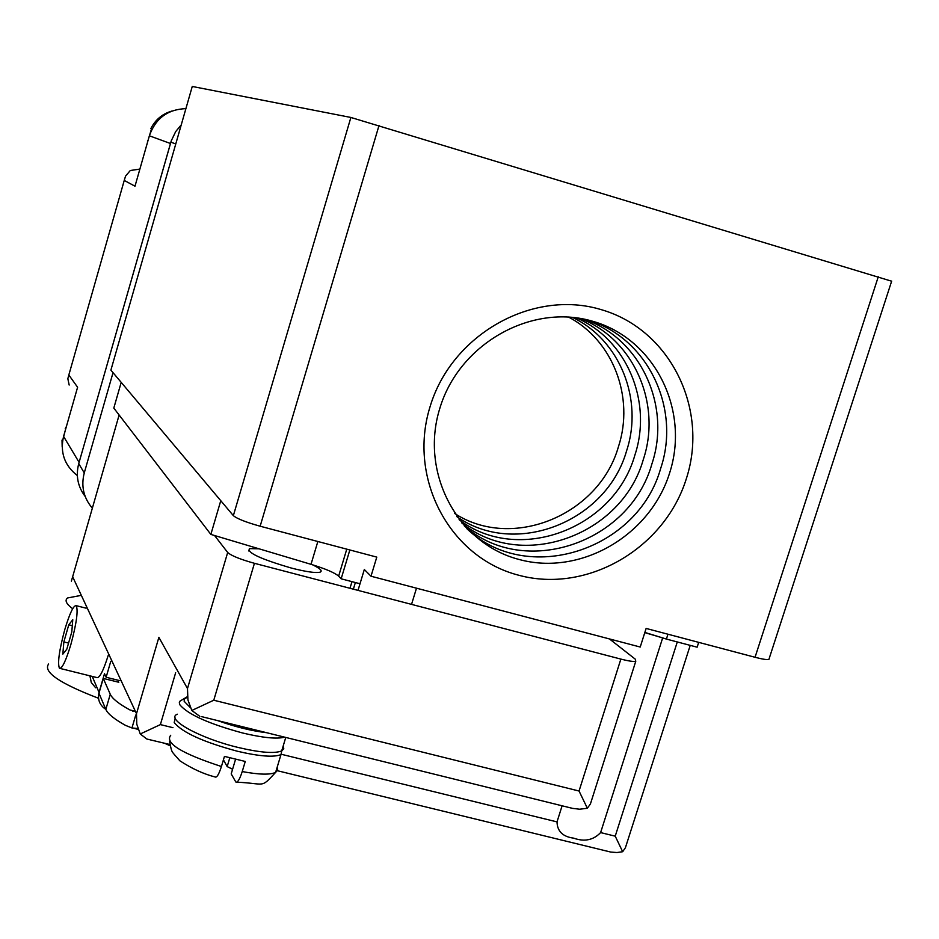 <?xml version="1.0" encoding="UTF-8"?>
<svg xmlns="http://www.w3.org/2000/svg" width="939" height="939" viewBox="0 0 939 939"><rect width="100%" height="100%" fill="white"/><g stroke="black" fill="none" stroke-linecap="round" stroke-linejoin="round"><path stroke-width="1.41" d="M277.463 770.743L610.737 852.06L616.97 852.53L622.663 851.72L625.409 847.729L627.956 839.748M259.082 548.81L249.469 548.611C246.793 552.637 260.784 559.116 291.419 568.072C306.008 571.781 315.527 573.166 319.964 572.203C322.887 571.1 320.434 568.635 312.593 564.808M609.47 638.943L635.292 659.178L635.773 661.256C633.579 661.795 628.614 661.079 620.867 659.096L254.434 563.306C240.231 559.351 231.311 555.735 227.684 552.472L214.562 535.512M664.871 638.567L644.8 632.628M85.191 496.485C77.773 486.66 75.625 475.709 78.735 463.631L171.285 140.78L175.687 131.589L181.239 124.887M677.289 641.947L615.221 836.168L622.663 851.72M92.304 508.128C83.594 497.87 80.907 486.12 84.264 472.904L113.032 372.666M562.156 805.639L557.015 821.895C557.261 831.32 562.825 836.743 573.706 838.163C584.41 842.001 593.378 840.147 600.608 832.588L662.641 637.98M169.842 744.51L146.883 739.04L140.251 733.981L160.381 724.603L175.652 672.723M140.251 733.981L136.777 724.227L136.495 713.687L158.879 637.358L187.483 688.545L187.929 699.919L191.802 710.471L213.775 700.224L254.434 563.306M71.387 581.124L119.124 415.015M213.775 700.224L579.046 791.025L587.356 808.256L590.42 803.948L593.46 794.406M199.854 716.375L191.802 710.471M201.768 716.668L572.544 808.373L579.598 809.218L587.356 808.256M210.852 534.408L113.807 408.089L121.201 382.373L220.771 500.698L210.852 534.408L311.009 564.327C325.516 568.799 334.73 572.743 338.639 576.135L341.15 578.811L360.013 583.753M349.848 549.972L341.15 578.811M667.958 634.212L666.408 639.072L697.137 647.194L698.698 642.346M644.858 632.428L666.408 639.072M170.112 745.777L164.419 743.183M62.831 654.143L63.852 641.912L68.782 624.799L72.773 619.717L71.798 631.9L66.798 649.213L62.831 654.143M68.559 643.098L63.852 641.912M72.291 625.679L68.782 624.799M70.895 644.424C65.871 660.974 62.056 668.932 59.45 668.275C57.396 663.31 59.18 650.422 64.768 629.635C69.756 613.12 73.582 605.139 76.247 605.678C78.313 610.503 76.529 623.426 70.895 644.424M60.19 668.462L96.811 677.547C99.487 678.345 103.267 671.033 108.149 655.61M48.628 664.002C42.818 671.866 59.45 683.287 98.536 698.276M72.667 608.742C66.164 603.859 64.498 600.256 67.655 597.932L80.273 595.561M118.15 682.101L118.666 680.376M110.779 661.279L106.13 677.265L104.511 673.627L99.041 692.407C97.492 698.862 99.264 704.168 104.335 708.323L105.778 709.274M106.13 677.265L119.769 680.646M95.637 687.782L91.283 682.524L89.909 675.834M66.423 426.435L65.601 429.311M65.343 430.203L62.49 441.037L62.115 440.004M185.91 108.631C167.729 109.323 155.545 118.384 149.371 135.803L170.475 143.503L79.099 462.352L63.57 436.412C59.908 452.445 64.486 465.486 77.338 475.545M69.169 385.037L67.843 378.71L68.829 374.99L77.597 387.255L63.57 436.412M149.371 135.803L134.993 186.204L124.241 180.441L125.544 176.133L130.298 170.511L139.876 169.09M171.814 111.072C162.4 113.854 155.428 119.652 150.897 128.49L151.543 128.713L148.374 139.289M177.318 714.203C164.982 719.004 200.042 738.441 238.424 747.526C260.291 752.644 274.728 753.771 281.712 750.895L283.778 748.759L283.226 745.859M169.583 741.423C172.154 753.806 170.593 749.968 179.877 760.813C192.014 768.689 203.74 774.076 215.054 776.952C216.745 777.926 218.869 774.44 221.428 766.517L224.456 756.388L245.255 761.459L242.227 771.565C239.738 779.3 237.602 782.786 235.83 782.034L231.205 773.889L235.548 759.334L231.205 773.889M223.423 759.827L227.168 766.588L232.59 769.241M137.88 728.523L131.953 727.971L135.744 715.049M118.795 682.266L103.267 678.416L98.959 693.228L105.837 709.414C107.832 713.886 114.382 719.204 125.474 725.354L131.953 727.971M133.819 710.917L129.981 709.966C118.854 703.886 112.281 698.651 110.262 694.261L103.267 678.416M429.956 407.068C451.248 334.73 532.483 288.778 601.136 309.612C670.129 329.378 709.133 408.899 686.339 478.702C664.542 548.81 586.852 593.8 518.668 575.22C450.168 557.696 407.62 479.125 429.956 407.068M669.636 472.939C690.036 410.261 654.882 338.991 593.025 321.361C531.486 302.781 458.819 343.932 439.722 408.676C419.698 473.174 457.704 543.669 519.15 559.491C580.314 576.264 650.128 535.887 669.636 472.939M891.639 281.207L350.881 117.457L192.26 86.458L110.896 370.13L233.353 515.64C237.015 518.715 245.948 522.237 260.15 526.216L376.785 557.109L370.999 576.217L640.222 647.03L646.126 628.437L755.05 657.277C762.315 659.166 766.917 659.894 768.877 659.471L769.205 658.45M466.847 528.657C526.533 586.194 637.698 550.853 660.704 468.338C681.115 407.996 647.581 337.852 588.06 320.035M370.999 576.217L364.32 569.515L358.005 590.385M355.365 582.532L353.357 589.164M351.984 581.652L349.977 588.284M411.54 604.376L416.493 588.19M464.124 525.723C523.68 579.046 629.693 543.423 651.936 463.831C671.455 405.824 640.574 338.369 584.128 319.154M461.53 522.73C520.816 571.945 621.829 536.146 643.344 459.406C661.983 403.676 633.614 338.862 580.196 318.415M459.065 519.666C517.929 564.926 614.106 529.033 634.893 455.063C652.699 401.552 626.712 339.331 576.264 317.816M456.706 516.544C515.042 557.954 606.512 522.072 626.606 450.79C643.602 399.451 619.869 339.801 572.332 317.347M454.476 513.351C512.142 551.064 599.059 515.253 618.472 446.6C634.67 397.385 613.073 340.258 568.412 317.018M78.735 463.631L84.264 472.904M600.608 832.588L615.221 836.168M557.015 821.895L281.477 754.31M172.964 727.69L160.381 724.603M187.483 688.545L227.684 552.472M72.596 576.616L136.495 713.687M579.046 791.025L620.867 659.096M175.769 143.949L170.863 142.176M338.639 576.135L346.773 549.162M317.852 541.498L311.009 564.327M92.233 676.409L99.041 692.407M66.399 426.517L65.225 428.689M62.021 440.25L62.185 447.07M124.241 180.441L68.829 374.99M147.599 140.404L147.482 142.423M187.436 696.621L180.03 701.081L179.302 702.736L179.842 704.766C187.847 714.415 208.822 723.828 242.755 733.03C262.979 737.831 276.958 739.204 284.705 737.15M175.217 718.042L174.208 722.525C182.189 732.455 203.258 742.021 237.403 751.247C259.422 756.388 273.942 757.503 280.984 754.592L281.888 750.296M190.394 707.666L184.15 701.28L184.396 698.98L187.495 697.149M266.711 732.702C251.781 730.976 235.384 726.927 217.531 720.565M242.227 771.565C259.047 774.687 270.186 774.957 275.62 772.386L277.733 770.133L277.216 767.116M170.71 735.284C164.642 743.066 181.544 753.477 221.428 766.517M229.773 757.867L227.168 766.588M105.837 709.414L110.262 694.261M755.05 657.277L878.27 276.77M260.15 526.216L379.027 125.462M350.881 117.457L233.353 515.64M625.409 847.729L690.224 645.363M590.42 803.948L635.773 661.256M248.765 550.97L249.469 548.611M86.13 608.19L76.247 605.678M155.334 121.659L162.834 115.051L171.954 111.013M281.712 750.895L285.773 737.408M280.984 754.592L275.62 772.386C260.256 788.877 266.23 783.455 236.675 782.187M135.028 728.617L138.174 729.38M132.669 711.14L134.089 711.492M768.877 659.471L891.686 281.054"/></g></svg>
